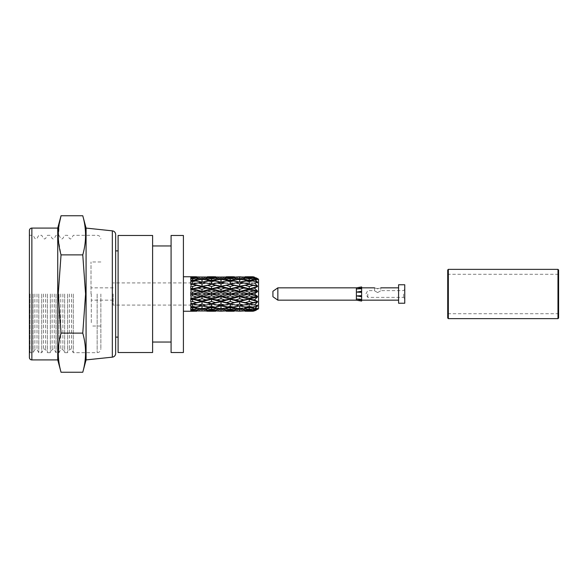 <?xml version="1.0" encoding="UTF-8"?>
<svg xmlns="http://www.w3.org/2000/svg" width="588" height="588" viewBox="0 0 588 588"><rect width="100%" height="100%" fill="white"/><g stroke="black" fill="none" stroke-linecap="round" stroke-linejoin="round"><path stroke-width="0.44" stroke-dasharray="2.94 2.21" d="M29.4 294L29.4 353.292L29.4 294M30.017 294L30.017 352.675L30.017 294M33.097 294L33.097 352.675L33.097 294M38.786 294L38.786 352.675L38.786 294M41.719 294L41.719 352.675L41.719 294M47.407 294L47.407 352.675L47.407 294M50.347 294L50.347 352.675L50.347 294M56.036 294L56.036 352.675L56.036 294M58.969 294L58.969 352.675L58.969 294M64.658 294L64.658 352.675L64.658 294M67.591 294L67.591 352.675L67.591 294M73.287 294L73.287 352.675L73.287 294M100.857 294L100.857 348.978L100.857 294M91 294L91 261.969L91 294M91.309 294L91.309 323.569L91.309 294M113.175 294L113.175 305.091L113.175 294M258.558 294L258.558 305.091L258.558 294M82.768 215.752C86.465 228.798 86.465 241.837 82.768 254.876L85.576 294L82.768 333.124L61.042 333.124L58.234 294L61.042 254.876L58.359 239.228L59.3 223.58M57.734 228.085L57.734 359.915M86.076 228.085L86.076 359.915M152.601 245.953L152.601 342.047L152.601 245.953M171.086 245.953L171.086 342.047L171.086 245.953M115.645 250.878L115.645 337.122M118.107 250.878L118.107 337.122L118.107 250.878M253.156 276.75L245.299 276.75M234.127 276.75L226.373 276.75M215.509 276.75L207.593 276.75M183.405 276.75L183.405 311.25L183.405 276.75M196.48 276.75L190.799 276.764L190.799 278.749L190.799 276.764M196.48 277.793L202.007 279.528L202.007 278.477L205.969 279.065L202.007 279.726L198.075 279.065L192.629 280.66L192.629 278.264L196.48 277.793L190.799 277.58L190.799 278.933L190.799 277.58M192.629 278.264L190.799 278.021L190.799 280.939L190.799 278.021M196.48 280.785L205.969 282.916L202.007 283.901L198.075 282.916L192.629 284.1L192.629 281.623L196.48 280.785L192.629 280.02L190.799 280.38L190.799 280.939L190.799 280.38M192.629 281.623L190.799 281.211L190.799 284.82L192.629 284.32L196.48 285.378L192.629 286.481L190.799 285.944L190.799 290.369L190.799 289.245L190.799 290.369L192.629 289.781L196.48 291.001L192.629 292.243L190.799 291.641L190.799 296.359L190.799 294.537L190.799 296.359L192.629 295.757L196.48 296.999L192.629 298.219L190.799 297.631L190.799 302.056L190.799 299.77L190.799 302.056L192.629 301.519L196.48 302.622L192.629 303.68L190.799 303.18L190.799 306.789L190.799 304.305L190.799 306.789L192.629 306.377L196.48 307.215L192.629 307.98L190.799 307.62L190.799 307.061L190.799 307.825L192.629 307.34L190.799 307.061L192.629 307.34L192.629 307.98L192.629 307.34L190.799 307.597L190.799 309.979L190.799 307.62M197.619 310.809L202.007 309.398L192.629 309.163L190.799 309.722L190.799 309.067L190.799 309.722L190.799 309.251L190.799 309.722L192.629 309.163L192.629 310.596L196.48 310.207L190.799 309.979M196.069 310.251L192.629 309.163L192.629 310.596L190.799 310.42L190.799 309.251L190.799 311.236L190.799 309.067L190.799 310.42M196.48 311.25L190.799 311.236M258.558 308.781L258.558 279.219M256.221 310.133L254.295 310.809M245.718 310.251L249.246 309.163L254.472 310.883L257.493 308.575L256.221 309.163L257.493 308.362L254.472 308.847L256.111 307.34M256.14 307.303L257.493 305.995L256.221 306.363L257.493 305.591L254.472 305.018L257.493 301.967L256.221 302.07L257.493 301.423L254.472 299.865L257.493 296.984L256.221 296.8L257.493 296.367L254.472 294L257.493 291.633L256.221 291.2L257.493 291.016L254.472 288.135L257.493 286.576L256.221 285.93L257.493 286.033L254.472 282.982L257.493 282.409L256.221 281.637L257.493 282.005L254.472 279.153L257.493 279.638L256.221 278.837L257.493 279.425L254.472 277.117L249.246 278.837L249.246 277.404L245.299 277.793L239.706 279.528L239.706 278.477L230.217 280.66L230.217 280.02L190.799 289.245L190.799 288.539L190.799 289.245M254.295 277.191L256.221 277.867M190.799 294L190.799 293.463L190.799 294.537L190.799 294L192.629 294L190.799 294.537M196.48 291.001L202.007 291.325L202.007 289.289L205.969 288.098L211.562 288.73L211.562 286.481L215.509 285.378L221 286.297L221 283.901L225.594 283.107L221 282.203L202.007 286.297L202.007 286.944L198.075 288.098L192.629 288.73L192.629 286.481M239.22 282.093L230.217 280.66L221 281.983L224.814 282.916M196.48 296.999L202.007 296.675L202.007 295.25L205.969 294L211.562 294L211.562 292.243L215.509 291.001L221 291.325L221 289.289L224.814 288.098L230.217 288.73L230.217 286.481L234.127 285.378L239.706 286.297L239.706 283.901L244.49 283.107L239.706 281.983L221 286.297L192.629 294L192.629 292.243M221.47 282.093L221 282.203L221 279.726L217.119 279.065L211.562 280.66L190.799 284.519L190.799 283.739L190.799 284.519M247.798 280.292L239.706 279.528L230.217 280.66L230.217 280.02L234.127 280.785L230.217 281.623L226.373 280.785M250.686 280.292L249.246 280.66L257.493 282.005L249.246 280.66L249.246 280.02L239.706 281.983L243.675 282.916M231.65 280.292L230.217 280.66L230.217 278.264L226.373 277.793L221 279.528L211.562 280.66L211.562 280.02L202.007 282.203L202.007 279.726M240.191 282.093L221 286.297L221 286.944L217.119 288.098L211.562 288.73L211.562 289.781L207.593 291.001L202.007 291.325L202.007 292.75L198.075 294L192.629 294L192.629 295.757M242.168 278.83L239.706 279.528L239.706 277.271L243.675 277.014L249.246 278.837L257.493 279.425L249.246 278.837L239.706 279.528L239.706 278.477L243.675 279.065L239.706 279.726L235.744 279.065M243.675 279.065L249.246 280.66L249.246 280.02L253.156 280.785L249.246 281.623L245.299 280.785M190.799 299.461L190.799 298.755L190.799 299.77L192.629 299.27L190.799 299.77M190.799 304.261L190.799 303.481L190.799 304.305L192.629 303.9L190.799 304.305M201.522 305.907L192.629 303.68M210.107 307.708L211.562 307.34L202.007 306.017L192.629 303.9L192.629 306.377M199.56 309.17L202.007 308.472L192.629 307.34L192.629 307.98M202.493 305.907L205.969 305.084L202.007 304.099L198.075 305.084M194.033 307.708L192.629 307.34L192.629 309.736M208.012 310.251L211.562 309.163L202.007 308.472L202.007 309.523L192.629 307.34L190.799 307.825L202.007 305.797L202.007 308.274L198.075 308.935M220.529 305.907L211.562 303.9L202.007 306.017M218.596 309.17L221 308.472L211.562 307.34L211.562 307.98L197.274 304.893M228.798 307.708L230.217 307.34L221 306.017L211.562 303.9L211.562 306.377L207.593 307.215M206.425 310.809L202.007 309.398L202.007 311.162L205.969 310.986L211.562 309.163L202.007 309.398L202.007 311.162L198.075 310.986L192.629 309.163L190.799 309.067L192.629 309.163L192.629 311.206L192.629 309.163L190.799 309.251L202.007 308.472L202.007 309.523L205.969 308.935L202.007 308.274M213.018 307.708L211.562 307.34L211.562 307.98L215.509 307.215L211.562 306.377M204.462 309.17L202.007 308.472L202.007 310.729L198.075 310.986M216.663 310.809L221 309.398L211.562 309.163L211.562 310.596L207.593 310.207L202.007 308.472L202.007 309.523M221.47 305.907L224.814 305.084L221 304.099L217.119 305.084M226.77 310.251L230.217 309.163L221 308.472L221 309.523L211.562 307.34L202.007 308.472L192.629 307.34L202.007 305.797L196.48 307.215M239.22 305.907L230.217 303.9L211.562 307.34L211.562 309.736L207.593 310.207M237.243 309.17L239.706 308.472L230.217 307.34L230.217 307.98L221 305.797L221 308.274L217.119 308.935M247.798 307.708L249.246 307.34L239.706 306.017L230.217 303.9L230.217 306.377L226.373 307.215M215.509 311.25L207.593 311.25M205.969 310.986L202.007 310.729M196.48 310.207L202.007 308.472L192.629 309.163L211.562 309.163L211.562 311.206L211.562 309.163L211.562 310.596L215.509 310.207L211.562 309.736M223.374 309.17L221 308.472L221 309.523L224.814 308.935L221 308.274M215.09 310.251L211.562 309.163L202.007 308.472L211.562 307.34L211.562 307.98M221 310.729L224.814 310.986L230.217 309.163L221 309.398L221 311.162L217.119 310.986L211.562 309.163L221 308.472L221 310.729L217.119 310.986M231.65 307.708L230.217 307.34L230.217 307.98L234.127 307.215L230.217 306.377M235.288 310.809L239.706 309.398L230.217 309.163L230.217 310.596L226.373 310.207L221 308.472L221 309.523M240.191 305.907L243.675 305.084L239.706 304.099L235.744 305.084M242.168 309.17L239.706 308.472L239.706 310.729L243.675 310.986L249.246 309.163L239.706 308.472L239.706 309.523L230.217 307.34L221 308.472L202.007 305.797L211.562 303.9L202.007 301.703L192.629 303.9L190.799 303.481M243.675 305.084L249.246 303.9L257.493 305.591L249.246 303.9L230.217 307.34L230.217 309.736L226.373 310.207M250.686 307.708L257.493 308.362L249.246 307.34L249.246 307.98L239.706 305.797L239.706 308.274L235.744 308.935M233.34 311.243L226.373 311.25M205.969 308.935L211.562 307.34L221 306.017M215.509 310.207L221 308.472L211.562 309.163L221 309.398L221 311.162M233.715 310.251L230.217 309.163L230.217 311.206L230.217 309.163L230.217 310.596L234.127 310.207L230.217 309.736M225.255 310.809L221 309.398L230.217 309.163L221 308.472L230.217 307.34L230.217 307.98M234.127 310.207L239.706 308.472L239.706 309.523L243.675 308.935L239.706 308.274M252.744 310.251L249.246 309.163L257.493 309.398L239.706 309.398L239.706 311.162L235.744 310.986L230.217 309.163L239.706 308.472L239.706 309.523M243.675 308.935L249.246 307.34L249.246 307.98L253.156 307.215L249.246 306.377L245.299 307.215M253.156 311.25L249.246 311.206L249.246 309.163L257.493 308.575L249.246 309.163L249.246 310.596L245.299 310.207L239.706 308.472L216.31 304.893M254.472 308.847L249.246 307.34L257.493 305.995L249.246 307.34L249.246 309.736L253.156 310.207L249.246 310.596L249.246 309.163L249.246 311.206L245.299 311.25M239.706 310.729L235.744 310.986M196.48 302.622L202.007 301.703L202.007 304.099M205.969 305.084L206.778 304.893M215.509 307.215L230.217 303.68L221 301.703L211.562 303.9L202.007 301.703L202.007 301.056L198.075 299.902L192.629 299.27L192.629 298.219M224.814 308.935L230.217 307.34L239.706 306.017M244.138 310.809L239.706 309.398L239.706 311.162M249.246 309.736L245.299 310.207M202.007 301.056L205.969 299.902L211.562 299.27L211.562 301.519L215.509 302.622L211.562 303.68M211.562 301.519L207.593 302.622M205.969 299.902L202.007 298.711L198.075 299.902M257.493 286.033L249.246 284.1L257.493 282.409L249.246 284.1L244.49 283.107L249.246 284.1L230.217 288.73L192.629 299.27L192.629 301.519M257.493 286.576L249.246 288.73L249.246 289.781L253.156 291.001L249.246 292.243L245.299 291.001L239.706 291.325L239.706 289.289L243.675 288.098L249.246 288.73L239.706 291.325L239.706 292.75L243.675 294L239.706 295.25L235.744 294L230.217 294L230.217 292.243L234.127 291.001L239.706 291.325L230.217 294L230.217 295.757L234.127 296.999L230.217 298.219L226.373 296.999L221 296.675L221 295.25L224.814 294L230.217 294L221 296.675L221 298.711L224.814 299.902L221 301.056L217.119 299.902L211.562 299.27L211.562 298.219L215.509 296.999L221 296.675L202.007 301.703L190.799 298.755M211.562 298.219L207.593 296.999L202.007 296.675L202.007 298.711M215.509 302.622L221 301.703L221 304.099M224.814 305.084L225.594 304.893M234.127 307.215L239.706 305.797L234.935 304.893M244.49 304.893L239.706 305.797L249.246 307.34L230.217 309.163L249.246 309.163L239.706 308.472L249.246 307.34L249.246 307.98M253.156 310.207L256.221 309.163M224.814 299.902L230.217 299.27L230.217 301.519L234.127 302.622L230.217 303.68M230.217 301.519L226.373 302.622M221 298.711L217.119 299.902M215.509 296.999L211.562 295.757L207.593 296.999M202.007 295.25L198.075 294M205.969 294L202.007 292.75M221 295.25L217.119 294L211.562 294L211.562 295.757M234.127 296.999L239.706 296.675L221 301.703L221 301.056M234.127 302.622L239.706 301.703L230.217 303.9L190.799 293.463M257.493 296.984L249.246 299.27L249.246 301.519L253.156 302.622L249.246 303.68L239.706 301.703L239.706 301.056L243.675 299.902L249.246 299.27L239.706 301.703L239.706 304.099M253.156 307.215L256.221 306.363M257.493 301.967L249.246 303.9L249.246 306.377M249.246 301.519L245.299 302.622M239.706 301.056L235.744 299.902L230.217 299.27L230.217 298.219M243.675 299.902L239.706 298.711L235.744 299.902M230.217 295.757L226.373 296.999M224.814 294L221 292.75L217.119 294M211.562 292.243L207.593 291.001M215.509 291.001L211.562 289.781M202.007 289.289L198.075 288.098M205.969 288.098L202.007 286.944M190.799 288.539L192.629 288.73L192.629 289.781M196.48 285.378L202.007 286.297L202.007 283.901M230.217 292.243L226.373 291.001L221 291.325L221 292.75M243.675 294L249.246 294L239.706 296.675L239.706 298.711M190.799 288.23L230.217 299.27L249.246 303.68M253.156 302.622L256.221 302.07M257.493 291.633L249.246 294L249.246 295.757L253.156 296.999L249.246 298.219L245.299 296.999L239.706 296.675L239.706 295.25M249.246 295.757L245.299 296.999M239.706 292.75L235.744 294M234.127 291.001L230.217 289.781L226.373 291.001M221 289.289L217.119 288.098M224.814 288.098L221 286.944M211.562 286.481L207.593 285.378M215.509 285.378L211.562 284.32M201.522 282.093L198.075 282.916M205.969 282.916L211.562 284.1L211.562 281.623L207.593 280.785M190.799 283.739L192.629 284.32M239.706 289.289L235.744 288.098L230.217 288.73L230.217 289.781M254.472 299.865L249.246 299.27L249.246 298.219M253.156 296.999L256.221 296.8M249.246 289.781L245.299 291.001M243.675 288.098L239.706 286.944L235.744 288.098M230.217 286.481L226.373 285.378M234.127 285.378L230.217 284.32M221 283.901L217.119 282.916M205.969 279.065L211.562 280.66L211.562 280.02L215.509 280.785L211.562 281.623M216.663 277.191L221 278.602L221 276.838L224.814 277.014L217.119 277.014L211.562 278.837L202.007 279.528L202.007 277.271L205.969 277.014L211.562 278.837L211.562 277.404L215.509 277.793L211.562 278.264L207.593 277.793L202.007 279.528L202.007 278.477L198.075 279.065M215.509 280.785L221 282.203L211.562 280.66L211.562 278.264M199.56 278.83L202.007 279.528L190.799 280.939L192.629 280.66L192.629 280.02L192.629 280.66L190.799 280.175L192.629 280.66L192.629 280.02M249.246 281.623L249.246 284.32L253.156 285.378L249.246 286.481L245.299 285.378L239.706 286.297L225.594 283.107L230.217 284.1L230.217 281.623M254.472 288.135L249.246 288.73L239.706 286.297L239.706 286.944M254.472 294L249.246 294L249.246 292.243M253.156 291.001L256.221 291.2M249.246 284.32L245.299 285.378M239.706 283.901L235.744 282.916M215.509 277.793L221 279.528L221 278.477L224.814 279.065L221 279.726M224.814 277.014L230.217 278.837L221 279.528L221 278.477L217.119 279.065M225.255 277.191L221 278.602L211.562 278.837L211.562 277.404L207.593 277.793M202.007 277.271L198.075 277.014L192.629 278.837L190.799 278.933L190.799 278.278L190.799 278.933L192.629 278.837L192.629 276.794L192.629 278.837L190.799 278.749L190.799 278.278L192.629 278.837L190.799 278.749L190.799 278.278L192.629 278.837L202.007 278.602L202.007 276.838L198.075 277.014M205.969 277.014L202.007 276.838L202.007 278.602L192.629 278.837L196.069 277.749M224.814 279.065L230.217 280.66L221 279.528L221 277.271M197.619 277.191L202.007 278.602L206.425 277.191M234.127 280.785L239.706 281.983M257.493 291.016L249.246 288.73L249.246 286.481M253.156 285.378L256.221 285.93M239.706 277.271L235.744 277.014L230.217 278.837L230.217 277.404L234.127 277.793L230.217 278.264M235.288 277.191L239.706 278.602L230.217 278.837L230.217 277.404L226.373 277.793M226.77 277.749L230.217 278.837L221 278.602L221 276.838L217.119 277.014M234.127 277.793L239.706 279.528L230.217 278.837L230.217 276.794L230.217 278.837L221 279.528L211.562 278.837L211.562 276.794L211.562 278.837L202.007 278.602L211.562 278.837L202.007 279.528L192.629 278.837L202.007 279.528L202.007 278.477M208.012 277.749L211.562 278.837L215.09 277.749M254.472 279.153L249.246 280.66L257.493 279.638L239.706 282.203L239.706 279.726M253.156 280.785L256.221 281.637M245.718 277.749L249.246 278.837L257.493 278.602L249.246 278.837L249.246 277.404L253.156 277.793L249.246 278.264L249.246 280.02M249.246 278.264L245.299 277.793M243.675 277.014L235.744 277.014M244.138 277.191L239.706 278.602L239.706 276.838L239.706 278.602L211.562 278.837L221 279.528L221 278.477M218.596 278.83L221 279.528L211.562 280.66L202.007 279.528L192.629 280.66L190.799 280.175L192.629 280.66L194.033 280.292M204.462 278.83L202.007 279.528L211.562 280.66L211.562 280.02M210.107 280.292L211.562 280.66L202.007 282.203L192.629 280.66L202.007 281.983M253.156 277.793L256.221 278.837M252.744 277.749L249.246 278.837L249.246 276.794L249.246 278.837L239.706 278.602L249.246 278.837L239.706 279.528L239.706 278.477M233.715 277.749L230.217 278.837L239.706 279.528L230.217 280.66L230.217 280.02M237.243 278.83L249.246 280.66L239.706 282.203L230.217 280.66L221 281.983M223.374 278.83L221 279.528L228.798 280.292M213.018 280.292L211.562 280.66L221 282.203L216.31 283.107M220.529 282.093L225.594 283.107M202.493 282.093L197.274 283.107M206.778 283.107L221 286.297L257.493 296.367M29.4 230.547L29.4 357.453M118.107 352.521L118.107 235.479M152.601 352.521L152.601 235.479M171.086 352.521L171.086 235.479M183.405 352.521L183.405 235.479M82.768 333.124C86.465 346.163 86.465 359.202 82.768 372.248M82.768 254.876L61.042 254.876M61.042 372.248C57.345 359.202 57.345 346.163 61.042 333.124M244.49 283.107L239.706 282.203L234.935 283.107M257.493 301.423L211.562 288.73L190.799 283.695M377.643 292.589C373.703 290.296 373.703 290.296 377.643 292.589C373.703 290.296 373.703 290.296 377.643 292.589C381.583 290.296 381.583 290.296 377.643 292.589C381.583 290.296 381.583 290.296 377.643 292.589M377.643 288.664C373.674 287.76 373.674 287.76 377.643 288.664C381.612 287.76 381.612 287.76 377.643 288.664M367.787 294L367.787 297.388L367.787 294M404.75 284.761L404.75 303.239M403.515 294L403.515 297.388L403.515 294M398.583 284.761L398.583 303.239M356.387 287.841L356.387 300.159M356.776 287.767L361.627 287.767L361.627 286.937L361.627 287.944L356.776 288.958L361.627 288.627L361.627 291.266L356.776 292.074L361.627 292.368L361.627 294L361.627 287.841L361.627 300.159L361.627 294L361.627 295.632L356.776 295.926L361.627 296.734L361.627 299.373L356.776 299.042L361.627 300.056L361.627 301.063M277.845 287.841L277.845 300.159M272.92 291.288L272.92 296.712M361.627 287.944L361.627 288.958L356.776 288.958L361.627 288.627M361.627 299.373L356.776 299.042L361.627 299.042L361.627 300.056M356.776 295.926L361.627 295.926L361.627 296.734M356.776 292.074L361.627 292.368M361.627 292.074L361.627 291.266M361.627 287.767L361.627 286.937M404.75 294L404.75 289.377L404.75 294M356.776 300.233L361.627 300.233M447.718 269.973L447.718 318.027M448.335 269.363L448.335 318.637M557.983 269.363L557.983 318.637M558.6 269.973L558.6 318.027M558.6 294L558.6 273.67L558.6 294M557.983 294L557.983 274.287L557.983 294M448.335 294L448.335 274.287L448.335 294M447.718 294L447.718 273.67L447.718 294M37.007 294L37.007 349.595L37.007 294M45.636 294L45.636 349.595L45.636 294M54.258 294L54.258 349.595L54.258 294M62.879 294L62.879 349.595L62.879 294M71.508 294L71.508 349.595L71.508 294M34.876 294L34.876 349.595L34.876 294M43.497 294L43.497 349.595L43.497 294M52.126 294L52.126 349.595L52.126 294M60.748 294L60.748 349.595L60.748 294M69.369 294L69.369 349.595L69.369 294M97.16 294L97.16 352.675L97.16 294M112.33 357.151L112.33 230.849M31.862 359.915L31.862 228.085M29.4 353.292L30.017 352.675L33.097 352.675L34.876 349.595L35.941 348.978L37.007 349.595L38.786 352.675L41.719 352.675L43.497 349.595L44.563 348.978L45.636 349.595L47.407 352.675L50.347 352.675L52.126 349.595L53.192 348.978L54.258 349.595L56.036 352.675L58.969 352.675L60.748 349.595L61.813 348.978L62.879 349.595L64.658 352.675L67.591 352.675L69.369 349.595L70.435 348.978L71.508 349.595L73.287 352.675L97.16 352.675C99.387 352.477 100.621 351.242 100.857 348.978M29.4 234.708L30.017 235.325L33.097 235.325L34.876 238.405L35.941 239.022L37.007 238.405L38.786 235.325L41.719 235.325L43.497 238.405L44.563 239.022L45.636 238.405L47.407 235.325L50.347 235.325L52.126 238.405L53.192 239.022L54.258 238.405L56.036 235.325L58.969 235.325L60.748 238.405L61.813 239.022L62.879 238.405L64.658 235.325L67.591 235.325L69.369 238.405L70.435 239.022L71.508 238.405L73.287 235.325L97.16 235.325C99.387 235.523 100.621 236.758 100.857 239.022M100.857 261.969L91 261.969M113.175 300.159L91.309 300.159M258.558 305.091L113.175 305.091M258.558 282.909L113.175 282.909M113.175 287.841L91.309 287.841M100.857 326.031L91 326.031M374.563 287.841L374.563 290.612L367.787 290.612L365.832 294L367.787 297.388L403.515 297.388L404.75 298.623M404.75 289.377L403.515 290.612L380.723 290.612L380.723 287.841M558.6 314.33L557.983 313.713L448.335 313.713L447.718 314.33M447.718 273.67L448.335 274.287L557.983 274.287L558.6 273.67"/><path stroke-width="0.88" d="M57.734 228.085L31.862 228.085A2.462 2.462 0 0 0 29.4 230.547L29.4 357.453A2.462 2.462 0 0 0 31.862 359.915L57.734 359.915L57.734 228.085L61.042 215.752C57.345 228.798 57.345 241.837 61.042 254.876L58.234 294L61.042 333.124C57.345 346.163 57.345 359.202 61.042 372.248L82.768 372.248C86.465 359.202 86.465 346.163 82.768 333.124L85.576 294L82.768 254.876C86.465 241.837 86.465 228.798 82.768 215.752L61.042 215.752L59.3 223.58M118.107 250.878L115.645 250.878L115.645 234.524A3.697 3.697 0 0 0 112.33 230.849L112.33 357.151L86.076 359.915L86.076 228.085L82.768 215.752M171.086 235.479L171.086 352.521L183.405 352.521L183.405 235.479L171.086 235.479M152.601 342.047L171.086 342.047M152.601 245.953L171.086 245.953M118.107 235.479L118.107 352.521L152.601 352.521L152.601 235.479L118.107 235.479M112.33 357.151A3.697 3.697 0 0 0 115.645 353.476L115.645 337.122L118.107 337.122M115.645 234.524L115.645 353.476M112.33 230.849L86.076 228.085M254.295 277.191L253.156 276.75L245.299 276.75L253.156 276.75L245.299 276.75L244.138 277.191L239.706 276.838L235.744 277.014L233.715 277.749M226.373 276.75L234.127 276.75L226.373 276.75L225.255 277.191M207.593 276.75L215.509 276.75L207.593 276.75L206.425 277.191L190.799 276.764L190.799 277.58L190.799 276.764M256.221 277.867L258.558 279.219L258.558 308.781L254.472 310.883L252.744 310.251M252.744 277.749L254.472 277.117L257.493 279.425L256.221 278.837L257.493 279.638L254.472 279.153L257.493 282.005L256.221 281.637L257.493 282.409L254.472 282.982L257.493 286.033L256.221 285.93L257.493 286.576L254.472 288.135L257.493 291.016L256.221 291.2L257.493 291.633L254.472 294L257.493 296.367L256.221 296.8L257.493 296.984L254.472 299.865L257.493 301.423L256.221 302.07L257.493 301.967L254.472 305.018L257.493 305.591L256.221 306.363L257.493 305.995L254.472 308.847L257.493 308.362L254.472 310.883L256.221 310.133M183.405 311.25L196.48 311.25L190.799 311.236L190.799 310.42L190.799 311.236M192.629 307.34L192.629 309.736L196.48 310.207L190.799 310.42M192.629 309.736L190.799 309.979L190.799 307.62L190.799 309.979M190.799 304.261L192.629 303.9L192.629 306.377L196.48 307.215L192.629 307.98L190.799 307.62M192.629 306.377L190.799 306.789L190.799 303.18L192.629 303.68L196.48 302.622L192.629 301.519L190.799 302.056L190.799 297.631L192.629 298.219L196.48 296.999L192.629 295.757L190.799 296.359L190.799 291.641L192.629 292.243L196.48 291.001L192.629 289.781L190.799 290.369L190.799 285.944L192.629 286.481L196.48 285.378L192.629 284.32L190.799 284.82L190.799 281.211L192.629 281.623L196.48 280.785L192.629 280.02L190.799 280.38L190.799 278.021L190.799 280.38M190.799 277.58L196.48 277.793L190.799 278.021M183.405 276.75L196.48 276.75M196.48 296.999L202.007 296.675L202.007 295.25L205.969 294L202.007 292.75L198.075 294L192.629 294L190.799 293.463M202.007 295.25L198.075 294M190.799 294L192.629 294L192.629 295.757M235.744 305.084L239.706 306.017L243.675 305.084L239.706 304.099L235.744 305.084L230.217 303.9L234.127 302.622L230.217 301.519L226.373 302.622L221 301.703L221 304.099L224.814 305.084L230.217 303.9L221 301.703L221 301.056L224.814 299.902L221 298.711L217.119 299.902L211.562 299.27L211.562 301.519L215.509 302.622L221 301.703L211.562 299.27L211.562 298.219L215.509 296.999L211.562 295.757L207.593 296.999L202.007 296.675L202.007 298.711L205.969 299.902L211.562 299.27L192.629 294L192.629 292.243M196.48 291.001L202.007 291.325L192.629 288.73L192.629 289.781M205.969 294L211.562 294L202.007 291.325L202.007 292.75M205.969 288.098L211.562 288.73L202.007 286.297L202.007 286.944L205.969 288.098L202.007 289.289L198.075 288.098L192.629 288.73L190.799 288.23M202.007 286.944L198.075 288.098M215.509 296.999L221 296.675L211.562 294L211.562 292.243L215.509 291.001L211.562 289.781L207.593 291.001L202.007 291.325L202.007 289.289M211.562 292.243L207.593 291.001M215.509 291.001L221 291.325L211.562 288.73L211.562 289.781M215.509 285.378L221 286.297L211.562 284.1L215.509 285.378L211.562 286.481L207.593 285.378L202.007 286.297L190.799 283.695M211.562 284.32L207.593 285.378M257.493 301.423L249.246 299.27L249.246 298.219L253.156 296.999L249.246 295.757L245.299 296.999L239.706 296.675L239.706 298.711L243.675 299.902L249.246 299.27L239.706 296.675L239.706 295.25L243.675 294L239.706 292.75L235.744 294L230.217 294L230.217 295.757L234.127 296.999L239.706 296.675L230.217 294L230.217 292.243L234.127 291.001L230.217 289.781L226.373 291.001L221 291.325L221 292.75L224.814 294L230.217 294L221 291.325L221 289.289L224.814 288.098L221 286.944L217.119 288.098L211.562 288.73L211.562 286.481M221 289.289L217.119 288.098M224.814 288.098L230.217 288.73L221 286.297L221 286.944M217.119 282.916L221 281.983L224.814 282.916L221 283.901L217.119 282.916L211.562 284.1L206.778 283.107L211.562 284.1L211.562 281.623L207.593 280.785L202.007 282.203L202.007 279.726L198.075 279.065L194.033 280.292M234.127 291.001L239.706 291.325L230.217 288.73L230.217 286.481L234.127 285.378L230.217 284.32L221 286.297L221 283.901M230.217 286.481L226.373 285.378M224.814 282.916L225.594 283.107M234.127 285.378L239.706 286.297L230.217 284.32M226.373 280.785L230.217 280.02L234.127 280.785L230.217 281.623L226.373 280.785L221 282.203L221 279.726L217.119 279.065L213.018 280.292M257.493 291.016L249.246 288.73L249.246 286.481L253.156 285.378L249.246 284.32L239.706 286.297L239.706 286.944L243.675 288.098L249.246 288.73L239.706 286.297L239.706 283.901L243.675 282.916L239.706 281.983L230.217 284.1L230.217 281.623M239.706 283.901L235.744 282.916M234.127 280.785L239.706 282.203L239.706 279.726L235.744 279.065L231.65 280.292M257.493 286.033L244.49 283.107L249.246 284.1L249.246 281.623L245.299 280.785L239.706 282.203M243.675 282.916L244.49 283.107M235.744 279.065L239.706 278.477L243.675 279.065L239.706 279.726M249.246 281.623L253.156 280.785L249.246 280.02L245.299 280.785M243.675 279.065L247.798 280.292M253.156 280.785L256.221 281.637M245.299 277.793L249.246 277.404L253.156 277.793L249.246 278.264L245.299 277.793L242.168 278.83M253.156 277.793L256.221 278.837M249.246 280.66L249.246 278.264M254.472 279.153L250.686 280.292M211.562 298.219L207.593 296.999M202.007 298.711L198.075 299.902L190.799 298.755M205.969 299.902L202.007 301.056L198.075 299.902M190.799 299.461L192.629 299.27L192.629 301.519M196.48 302.622L202.007 301.703L192.629 299.27L192.629 298.219M211.562 301.519L207.593 302.622L202.007 301.703L202.007 304.099L205.969 305.084L211.562 303.9L202.007 301.703L202.007 301.056M221 292.75L217.119 294L211.562 294L211.562 295.757M224.814 294L221 295.25L217.119 294M224.814 299.902L230.217 299.27L221 296.675L221 295.25M230.217 292.243L226.373 291.001M239.706 286.944L235.744 288.098L230.217 288.73L230.217 289.781M243.675 288.098L239.706 289.289L235.744 288.098M243.675 294L249.246 294L239.706 291.325L239.706 289.289M249.246 286.481L245.299 285.378M190.799 299.77L230.217 288.73L249.246 284.32M253.156 285.378L256.221 285.93M221 301.056L217.119 299.902M215.509 302.622L211.562 303.68L207.593 302.622M202.007 304.099L198.075 305.084L190.799 303.481M205.969 305.084L202.007 306.017L198.075 305.084M196.48 307.215L202.007 305.797L202.007 308.274L198.075 308.935L194.033 307.708M197.274 304.893L192.629 303.68M221 304.099L217.119 305.084L211.562 303.68M230.217 295.757L226.373 296.999L221 296.675L221 298.711M234.127 296.999L230.217 298.219L226.373 296.999M234.127 302.622L239.706 301.703L230.217 299.27L230.217 298.219M239.706 295.25L235.744 294M257.493 296.367L249.246 294L249.246 292.243L253.156 291.001L249.246 289.781L245.299 291.001L239.706 291.325L239.706 292.75M249.246 292.243L245.299 291.001M254.472 288.135L249.246 288.73L249.246 289.781M253.156 291.001L256.221 291.2M230.217 303.68L226.373 302.622M224.814 305.084L221 306.017L217.119 305.084M207.593 307.215L211.562 307.98L215.509 307.215L211.562 306.377L207.593 307.215L202.007 305.797M198.075 308.935L202.007 309.523L205.969 308.935L202.007 308.274M190.799 307.825L191.232 307.708M196.48 310.207L199.56 309.17M205.969 308.935L210.107 307.708M216.31 304.893L211.562 303.9L211.562 306.377M215.509 307.215L221 305.797L221 308.274L217.119 308.935L213.018 307.708M239.706 298.711L235.744 299.902L230.217 299.27L230.217 301.519M243.675 299.902L239.706 301.056L235.744 299.902M243.675 305.084L249.246 303.9L239.706 301.703L239.706 301.056M249.246 298.219L245.299 296.999M254.472 294L249.246 294L249.246 295.757M253.156 296.999L256.221 296.8M226.373 307.215L230.217 307.98L234.127 307.215L230.217 306.377L226.373 307.215L221 305.797M217.119 308.935L221 309.523L224.814 308.935L221 308.274M207.593 310.207L211.562 310.596L215.509 310.207L211.562 309.736L207.593 310.207L204.462 309.17M198.075 310.986L205.969 310.986L198.075 310.986L196.069 310.251M192.629 310.596L192.629 311.206M196.48 311.25L197.619 310.809M202.007 309.523L202.007 310.729M207.593 311.25L215.509 311.25L207.593 311.25L205.969 310.986L208.012 310.251M211.562 307.34L211.562 309.736M215.509 310.207L218.596 309.17M224.814 308.935L228.798 307.708M234.935 304.893L230.217 303.9L230.217 306.377M234.127 307.215L239.706 305.797L239.706 308.274L235.744 308.935L231.65 307.708M257.493 301.967L249.246 303.9L254.472 305.018L249.246 303.9L253.156 302.622L249.246 301.519L245.299 302.622L239.706 301.703L239.706 304.099M249.246 303.68L245.299 302.622M254.472 299.865L249.246 299.27L249.246 301.519M253.156 302.622L256.221 302.07M245.299 307.215L249.246 307.98L253.156 307.215L249.246 306.377L245.299 307.215L239.706 305.797M235.744 308.935L239.706 309.523L243.675 308.935L239.706 308.274M226.373 310.207L230.217 310.596L234.127 310.207L230.217 309.736L226.373 310.207L223.374 309.17M226.77 310.251L224.814 310.986L221 311.162L224.814 310.986L217.119 310.986L215.09 310.251M221 311.162L217.119 310.986M211.562 310.596L211.562 311.206M215.509 311.25L216.663 310.809M221 309.523L221 310.729M230.217 307.34L230.217 309.736M234.127 310.207L237.243 309.17M243.675 308.935L247.798 307.708M244.49 304.893L249.246 303.9L249.246 306.377M253.156 307.215L256.221 306.363M245.299 310.207L249.246 310.596L253.156 310.207L249.246 309.736L245.299 310.207L242.168 309.17M245.718 310.251L243.675 310.986L239.706 311.162L243.675 310.986L235.744 310.986L233.715 310.251M239.706 311.162L235.744 310.986M226.373 311.25L234.127 311.25L226.373 311.25L225.255 310.809M235.288 310.809L233.34 311.243M230.217 310.596L230.217 311.206M239.706 309.523L239.706 310.729M249.246 307.34L249.246 309.736M253.156 310.207L256.221 309.163M254.472 308.847L250.686 307.708M245.299 311.25L253.156 311.25L245.299 311.25L244.138 310.809M249.246 310.596L249.246 311.206M253.156 311.25L254.295 310.809M208.012 277.749L205.969 277.014L198.075 277.014L196.069 277.749M221 279.726L224.814 279.065L221 278.477L221 277.271L224.814 277.014L216.663 277.191L215.509 276.75M211.562 280.66L211.562 278.264L215.509 277.793L211.562 277.404L211.562 276.794M192.629 277.404L192.629 276.794M202.007 279.726L205.969 279.065L202.007 278.477L202.007 277.271M196.48 277.793L199.56 278.83M221 277.271L217.119 277.014L215.09 277.749M211.562 277.404L207.593 277.793L204.462 278.83M211.562 278.264L207.593 277.793M202.007 278.477L198.075 279.065M234.127 276.75L235.288 277.191M230.217 280.66L230.217 278.264L234.127 277.793L230.217 277.404L230.217 276.794M224.814 277.014L226.77 277.749M215.509 277.793L218.596 278.83M205.969 279.065L210.107 280.292M192.629 280.66L192.629 278.264M190.799 280.175L191.232 280.292M196.48 280.785L202.007 282.203M245.718 277.749L243.675 277.014L235.744 277.014M230.217 277.404L226.373 277.793L223.374 278.83M230.217 278.264L226.373 277.793M221 278.477L217.119 279.065M211.562 281.623L215.509 280.785L211.562 280.02L207.593 280.785M196.48 285.378L202.007 286.297L202.007 283.901L205.969 282.916L202.007 281.983L192.629 284.1L192.629 281.623M202.007 283.901L198.075 282.916M249.246 277.404L249.246 276.794M239.706 278.477L239.706 277.271M234.127 277.793L237.243 278.83M224.814 279.065L228.798 280.292M215.509 280.785L221 282.203M205.969 282.916L206.778 283.107M190.799 283.739L192.629 284.32M190.799 288.539L192.629 288.73L192.629 286.481M82.768 333.124L61.042 333.124M82.768 254.876L61.042 254.876M216.31 283.107L190.799 289.245M197.274 283.107L190.799 284.519M257.493 296.984L225.594 304.893M257.493 291.633L221 301.703L206.778 304.893M257.493 286.576L211.562 299.27L190.799 304.305M234.935 283.107L211.562 288.73L190.799 294.537M377.643 288.664C373.674 287.76 373.674 287.76 377.643 288.664C381.612 287.76 381.612 287.76 377.643 288.664M404.75 294L404.75 284.761L398.583 284.761L398.583 303.239L404.75 303.239L404.75 294M277.845 300.159L277.845 287.841L272.92 291.288L272.92 296.712L277.845 300.159L356.387 300.159L356.387 287.841L361.627 286.937L356.776 287.767M361.627 301.063L356.776 300.233L361.627 301.063L361.627 300.056L356.776 299.042L361.627 299.373L361.627 296.734L356.776 295.926L361.627 295.632L361.627 292.368L356.776 292.074L361.627 291.266L361.627 288.627L356.776 288.958L361.627 287.944L361.627 286.937M361.627 288.627L361.627 287.944M356.776 292.074L361.627 292.074L361.627 291.266M356.776 295.926L361.627 295.632M361.627 295.926L361.627 296.734M361.627 299.373L361.627 300.056M557.983 269.363L557.983 318.637L558.6 318.027L558.6 269.973L557.983 269.363L448.335 269.363L448.335 318.637L447.718 318.027L447.718 269.973L448.335 269.363M31.862 228.085L31.862 359.915M86.076 359.915L82.768 372.248M57.734 359.915L61.042 372.248M356.387 287.841L277.845 287.841M398.583 287.841L380.723 287.841M374.563 287.841L361.627 287.841M398.583 300.159L361.627 300.159M356.387 300.159L356.776 300.233M557.983 318.637L448.335 318.637"/></g></svg>
